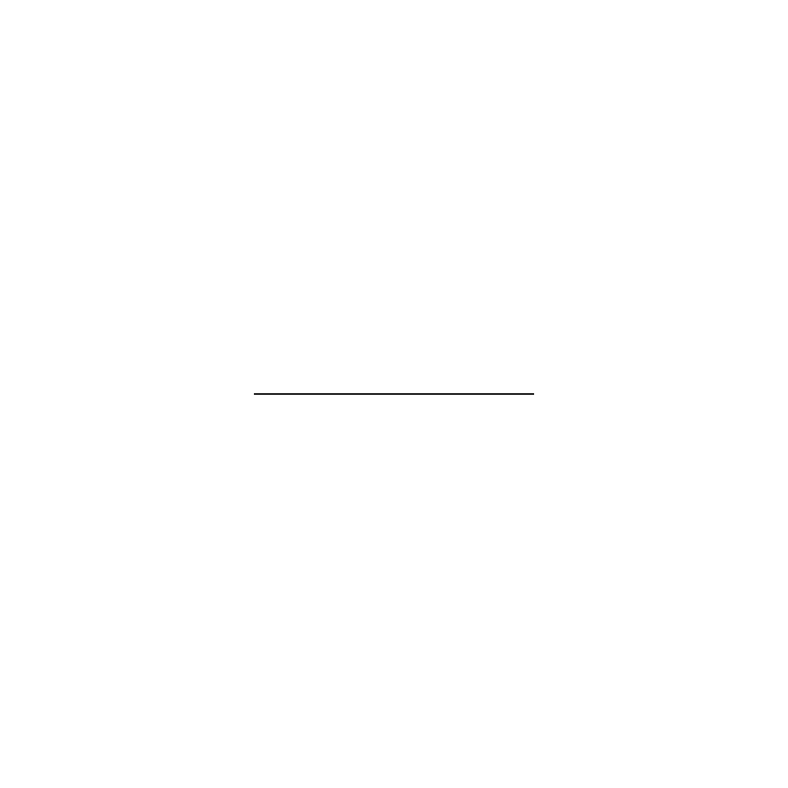 <?xml version="1.0" encoding="UTF-8"?>
<svg xmlns="http://www.w3.org/2000/svg" width="788" height="788" viewBox="0 0 788 788"><rect width="100%" height="100%" fill="white"/><g stroke="black" fill="none" stroke-linecap="round" stroke-linejoin="round"><path stroke-width="0.59" stroke-dasharray="3.94 2.96" d="M254.051 394L305.744 394M482.256 394L533.949 394"/><path stroke-width="1.18" d="M533.949 394L254.051 394M305.744 394L482.256 394"/></g></svg>
